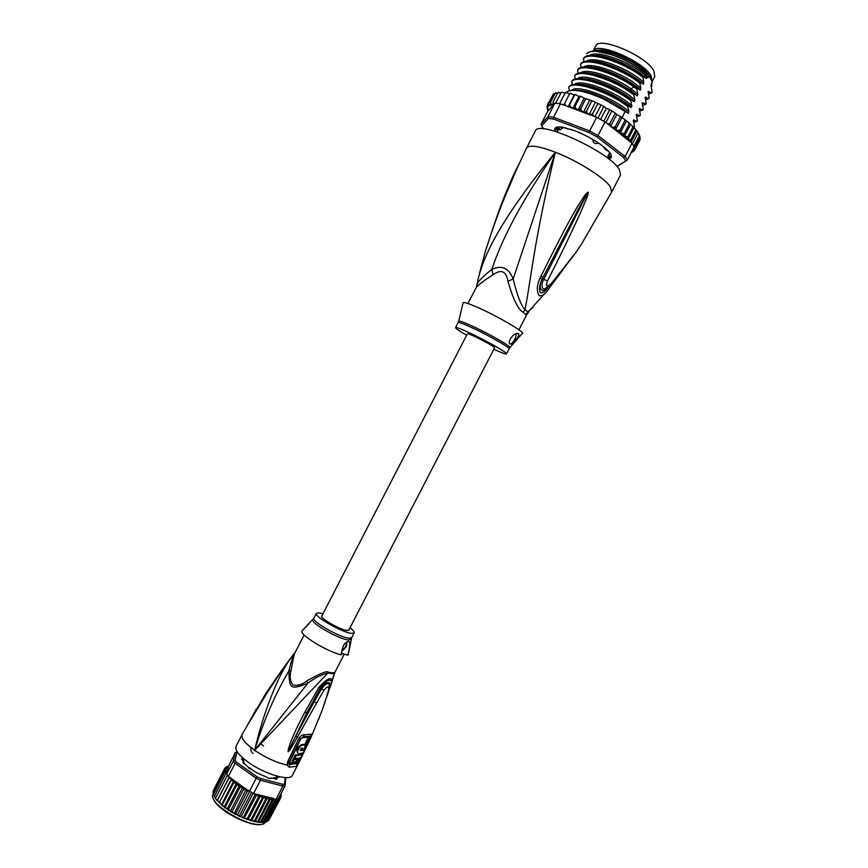 <?xml version="1.0" encoding="UTF-8"?>
<svg xmlns="http://www.w3.org/2000/svg" width="868" height="868" viewBox="0 0 868 868"><rect width="100%" height="100%" fill="white"/><g stroke="black" fill="none" stroke-linecap="round" stroke-linejoin="round"><path stroke-width="1.3" d="M595.708 46.026C598.703 35.881 645.445 55.368 653.615 70.373L654.819 76.525L652.161 81.668L650.935 75.57C642.711 60.717 596.088 41.187 593.072 51.136L595.708 46.026M647.116 72.836C639.825 64.829 629.159 58.189 615.141 52.915L612.808 52.145C607.209 50.453 602.761 49.812 599.495 50.235M649.123 75.766L648.439 74.615M560.468 129.853L563.148 127.249M559.632 129.95L559.404 128.301M595.285 143.611L593.625 142.536L595.285 143.611L598.323 143.339M593.625 142.536L592.28 139.13M592.79 139.596L592.085 139.52M562.616 128.269L561.726 127.585M544.909 293.341L525.78 314.585L523.133 312.306C518.142 309.507 513.086 299.156 507.954 281.243C506.966 276.067 505.284 272.997 502.93 272.031C500.673 270.903 497.429 271.76 493.187 274.613C482.912 281.265 477.15 285.767 475.903 288.111L476.749 286.136C476.348 283.218 481.36 277.662 491.798 269.471L493.187 274.613M532.854 307.489L527.646 311.872L524.977 309.529C521.31 306.144 517.371 295.966 513.151 279.029L555.368 152.236C533.668 241.695 530.37 284.335 524.977 309.529L523.133 312.306M507.954 281.243L513.151 279.029C508.854 267.941 501.737 264.762 491.798 269.471C500.272 244.407 515.473 209.958 555.368 152.236C577.784 160.851 604.627 177.842 610.345 186.826L611.701 192.023L620.533 174.924L619.307 169.477C609.64 151.813 537.845 119.09 535.372 130.959L526.55 148.07C529.122 144.576 538.724 145.965 555.368 152.236C500.944 219.192 484.301 253.76 477.986 279.604L477.02 284.52M492.492 229.412L500.51 206.313C512.142 176.649 514.192 174.175 516.351 169.151L511.827 180.577C507.747 191.058 500.337 204.522 485.223 251.894L479.657 272.693M513.075 177.473L517.588 167.22M516.351 169.151L518.793 164.399M517.936 166.406L518.793 164.432M549.238 285.973L549.52 287.731C546.037 293.471 542.619 296.151 539.288 295.76C536.489 291.344 536.717 285.529 539.939 278.313L540.862 276.458C563.006 231.843 571.003 217.749 576.938 207.517L585.444 194.302L587.929 192.208C588.558 192.078 588.222 193.9 586.92 197.698L579.672 214.591C574.28 225.854 567.943 240.664 547.513 280.863C545.429 286.104 546.504 287.178 550.746 284.086C568.421 263.037 579.39 248.454 583.665 240.349L611.701 192.023M562.985 269.731L550.822 286.049M550.562 284.661L550.713 286.201L549.607 287.612M539.939 278.313L542.229 278.954L578.511 208.754L587.82 192.49L543.748 279.355C540.992 283.543 541.643 291.322 545.755 288.263L550.746 284.086M540.862 276.458L543.184 277.142L542.25 278.943C537.346 288.664 542.305 294.339 547.393 287.416M585.444 194.302L586.139 195.083L587.788 192.175M587.929 192.208L585.661 197.177L586.92 197.698M547.513 280.863L542.229 278.954C539.549 284.292 538.909 288.87 540.287 292.7C543.086 293.2 545.712 291.257 548.185 286.863M528.71 311.829L526.713 314.759L525.78 314.585M509.961 347.504L522.211 333.562C526.279 333.236 501.834 318.523 481.458 309.16C469.154 303.54 463.002 301.489 463.013 303.008L458.738 321.073M509.917 343.88C507.172 342.393 512.912 333.334 517.35 333.421L518.511 333.692C520.594 334.939 513.357 343.663 510.894 344.053L509.917 343.88M466.669 335.222C459.248 330.947 455.548 328.408 455.548 327.583C456.329 327.073 461.537 329.081 471.161 333.616C487.566 341.363 507.889 353.059 506.5 353.884C505.838 354.361 501.617 352.809 493.838 349.251M510.026 343.956L510.742 343.988C514.062 341.927 515.907 338.487 516.265 333.648M609.152 151.922L610.421 153.831M556.301 131.686L557.299 131.686M558.558 128.138L557.538 130.135L555.748 128.41L556.887 127.401L559.361 128.312M561.346 128.063L560.706 126.923M651.488 84.706L652.215 82.08L651.184 84.098L651.629 86.323L651.976 85.682M594.96 50.496L601.437 49.964L613.904 52.905C628.823 58.503 640.28 65.577 648.288 74.149L649.025 75.69L647.973 77.719L646.356 74.496L646.91 76.905L646.335 78.467L643.21 76.612C625.003 61.682 588.732 49.943 583.871 58.015L583.502 58.742C588.211 50.626 624.927 62.583 642.83 77.36L643.21 76.612M648.624 75.201C640.378 66.391 628.573 59.1 613.209 53.339L600.385 50.301L592.703 51.353M586.584 53.794C588.2 51.82 591.575 51.017 596.717 51.386L611.05 54.597C624.342 59.284 635.647 65.469 644.989 73.172L646.356 74.496M590.631 51.635L597.824 51.028L611.56 54.283C624.548 59.013 635.691 65.317 644.989 73.172M589.622 100.33L583.535 112.135L581.452 110.681L580.714 108.554L578.11 109.986L584.197 98.203L591.553 100.514L591.509 101.545L592.627 100.992L597.455 103.205L597.499 104.301L598.551 103.737L603.358 106.156L603.466 107.317L604.443 106.731L606.298 108.381L609.13 109.325L609.303 110.54L610.161 109.921L614.663 112.634L614.88 113.892L615.629 113.241L616.681 114.619L619.882 116.041L620.099 117.31L620.837 116.692L624.569 119.404L624.862 120.75L625.611 120.196L628.736 122.713L629.094 124.124L629.842 123.668L632.316 125.925L632.696 127.379L633.477 127.064L635.267 128.974L635.636 130.45L636.873 130.818L640.128 137.437M639.955 138.207L640.041 139.715M617.05 166.569L627.314 160.027L634.172 146.757L632.457 143.741L637.85 133.292M636.873 130.818L631.09 142.005L632.457 143.741M632.034 143.155L625.134 156.511L623.517 157.401L596.761 136.753L589.122 132.565L553.589 119.068L548.511 118.406L541.61 125.947L543.769 128.92M616.898 166.385L627.314 160.027L626.414 158.345L625.134 156.511L597.998 135.538L596.761 136.753M554.207 103.986L553.003 102.088L553.458 104.844L554.912 103.194L548.012 116.572L541.046 124.265L547.719 111.321L553.328 104.985L551.31 104.236L550.42 102.543L551.006 105.386L549.444 104.974L548.565 103.422L549.053 106.113L547.448 104.713L547.708 107.317L547.296 105.983M625.524 160.602L623.517 157.401M555.422 131.426C553.751 127.954 555.715 126.478 561.314 126.978L574.518 130.58C589.676 136.764 601.09 143.73 608.75 151.466C612.407 155.741 612.331 158.193 608.544 158.833M596.674 117.321L589.643 130.949L553.567 117.278L560.5 103.835L596.674 117.321L605.029 121.921L597.998 135.538L589.643 130.949L589.122 132.565M553.589 119.068L553.567 117.278L548.012 116.572L548.511 118.406M554.912 103.194L560.5 103.835M547.35 108.967L548.044 110.822M541.046 124.265L541.61 125.947M600.786 105.462L594.992 116.692M597.965 117.994L603.466 107.317M606.298 108.381L600.602 119.415M603.792 121.205L609.303 110.54M611.636 111.44L605.886 122.583M605.029 121.921L607.871 124.037L609.987 123.354L614.88 113.892M616.681 114.619L610.638 126.327M607.622 123.95L610.421 126.164L609.987 123.354M610.421 126.164L613.025 127.346L615.217 126.761L620.099 117.31M621.705 117.831L615.618 129.603L615.217 126.761M615.618 129.603L617.549 130.504L619.991 130.167L624.862 120.75M626.37 121.108L620.295 132.858L619.991 130.167M620.295 132.858L624.233 133.52L629.094 124.124M630.526 124.374L624.472 136.092L624.233 133.52M624.472 136.092L627.857 136.743L632.696 127.379M634.063 127.596L628.063 139.206L627.857 136.743M631.09 142.005L630.819 139.781L628.063 139.206M630.819 139.781L635.636 130.45M633.944 146.258L639.315 135.853M578.11 109.986L575.864 108.554L575.028 106.438L572.934 108.185L578.999 96.424L580.139 96.12L579.889 96.999L581.061 96.435L584.197 98.203M568.128 106.677L574.128 95.024L575.636 94.71L578.999 96.424M569.95 93.267L569.506 94.004L570.569 93.408L574.128 95.024M565.643 92.507L565.003 93.158L565.969 92.55L569.527 93.939M561.542 92.149L561.075 92.757L561.878 92.16L565.025 93.115M558.612 92.192L557.788 92.811L561.075 92.757L555.672 103.238M555.835 92.735L555.184 93.321L557.755 92.876M553.643 93.831L555.119 93.44M547.448 104.724L553.014 94.807M575.028 106.438L579.889 96.999M580.714 108.554L585.596 99.093M583.535 112.135L585.032 112.178L586.616 111.017L591.509 101.545M595.188 102.76L589.133 114.5M588.862 114.402L587.224 113.144L586.616 111.017M589.48 114.641L592.605 113.784L597.499 104.301M593.224 116.03L592.605 113.784M567.542 106.46L565.643 105.419L564.667 103.39L563.875 105.082M572.934 108.185L570.558 106.786L569.636 104.703L574.497 95.285M569.636 104.703L568.16 106.688M610.898 126.533L629.897 141.484L624.797 136.309M634.996 149.448L634.334 150.717L632.772 150.262L635.213 149.122L639.944 139.976M632.956 151.477L631.611 151.705M631.785 151.368L634.215 150.858M564.667 103.39L569.506 94.004M635.213 149.122L633.705 148.916L640.02 138.099M635.267 147.289L633.987 147.093M639.694 135.766L634.096 146.594M631.253 152.388L632.327 152.171M559.578 103.672L565.003 93.158M553.003 102.088L557.788 92.811M546.959 106.959L547.372 108.63M550.42 102.543L555.184 93.321M548.565 103.422L553.296 94.243M633.054 126.641L634.128 127.043L634.497 126.316L633.293 120.229L637.058 121.357L637.438 120.63L636.255 114.5L639.998 115.672L640.378 114.945L639.206 108.782L642.938 109.986L643.307 109.26L642.168 103.053L642.993 102.749L645.879 104.301L646.248 103.574L645.13 97.314L648.819 98.616L649.188 97.889L648.092 91.585L651.749 92.919L652.128 92.203L651.043 85.856L651.857 85.585M649.025 75.69L652.215 82.08M642.83 77.36L643.904 82.72L643.329 84.272L640.193 82.46C622.258 67.758 585.585 55.736 580.92 63.733L580.551 64.46C585.173 56.529 621.531 68.344 639.814 83.209L640.193 82.46M639.814 83.209L640.909 88.525L640.324 90.077L637.177 88.308C618.862 73.52 582.547 61.639 577.969 69.462L577.6 70.189C582.135 62.887 615 73.02 633.965 86.963L636.786 89.057L637.177 88.308M636.786 89.057L637.904 94.341L637.318 95.881L631.329 92.073C612.331 78.185 579.509 67.986 575.017 75.18L574.649 75.907C579.075 68.203 615.586 80.279 633.77 94.905L634.15 94.156M633.77 94.905L634.909 100.145L634.313 101.686L631.134 100.004C612.906 85.455 576.439 73.313 572.066 80.908L571.697 81.635C576.309 74.095 612.417 86.192 630.754 100.742L631.134 100.004M630.754 100.742L631.904 105.961L631.307 107.491L628.117 105.853C609.737 91.368 573.683 79.205 569.126 86.626L568.746 87.353C572.999 79.878 609.629 92.214 627.738 106.59L628.117 105.853M627.738 106.59L628.899 111.766L628.302 113.296L603.759 99.126C584.131 90.489 571.6 88.232 566.175 92.344L566.066 92.54M621.889 117.918L625.101 111.69M651.749 92.919L648.505 94.091M648.168 92.757L648.906 91.314M645.879 104.301L642.57 105.397M642.255 104.182L642.993 102.749M643.904 82.72C631.036 69.353 593.658 54.847 586.518 61.368M584.077 61.834L583.502 58.742M646.91 76.905C634.139 63.505 596.924 49.053 589.556 55.574M648.819 98.616L645.532 99.744M645.206 98.464L645.944 97.032M640.909 88.525C627.933 75.212 590.392 60.63 583.48 67.161M581.148 67.585L580.551 64.46M637.904 94.341L631.003 88.775C614.522 76.807 586.225 67.65 580.442 72.945M642.938 109.986L639.607 111.05M639.998 115.672L636.635 116.692M637.058 121.357L633.673 122.345M646.161 78.359C635.636 67.509 607.285 54.597 594.493 55.541M643.155 84.163C632.522 73.324 603.889 60.326 591.26 61.346M640.161 89.979C629.409 79.14 600.504 66.066 588.037 67.14M637.155 95.784L630.255 90.239C616.931 80.681 594.981 72.131 584.826 72.945M569.43 90.608L568.746 87.353M572.359 84.858L571.697 81.635M575.289 79.097L574.649 75.907M578.218 73.346L577.6 70.189M634.161 101.599C623.181 90.771 593.712 77.523 581.603 78.738M631.155 107.404C620.067 96.587 590.316 83.252 578.403 84.532M628.161 113.22C623.799 109.249 617.842 105.234 610.302 101.198L604.453 98.29C592.236 92.746 582.482 90.088 575.202 90.326M634.909 100.145C621.716 86.919 583.849 72.185 577.415 78.738M631.904 105.961C618.613 92.767 580.583 77.968 574.388 84.532M628.899 111.766C615.499 98.627 577.318 83.74 571.361 90.315M639.293 109.889L640.031 108.478M636.331 115.596L637.079 114.196M633.38 121.303L634.128 119.914M592.443 55.444L592.258 54.467M648.288 74.149L651.488 79.303M609.64 152.573L608.945 155.47L610.768 156.902L608.49 157.748L609.401 155.98M556.041 131.611C554.739 129.321 555.053 127.813 556.963 127.097M611.17 155.079C611.701 157.054 610.649 158.171 608.034 158.443M557.538 130.135L557.625 131.057M565.318 127.694L567.444 128.898L571.535 129.506M578.62 132.24L585.705 135.647M593.473 140.323L592.844 139.564M597.423 142.862L599.289 143.556M608.848 151.574L606.385 150.229L604.074 147.972L604.54 147.636M608.891 154.016L610.171 154.309M607.383 157.184L608.49 157.748M631.557 142.341L629.897 141.484M348.827 630.06L347.189 630.45C340.95 630.233 319.706 618.211 321.768 616.096L467.418 333.757C467.168 332.39 489.085 343.294 493.642 346.809L494.597 347.775L348.827 630.06M253.131 770.719L252.599 769.818L250.722 769.666M252.599 769.829L250.223 768.137L249.235 768.592M263.546 745.883L260.085 743.258M253.022 753.424C251.297 752.176 250.602 750.375 250.939 748.01C251.991 747.673 253.163 748.552 254.465 750.636M275.015 778.878L275.167 777.522L274.603 778.791M275.167 777.533L272.867 778.216M274.581 778.27L273.648 777.739M250.96 769.395L250.223 768.137M285.876 777.609L285.084 785.757L278.368 798.744L277.315 798.983L265.63 821.605L261.42 822.506L260.726 821.822L258.414 822.3L257.742 821.464L255.17 821.714L254.454 820.813L251.655 820.759L264.046 796.77L265.662 799.113L267.518 797.757L268.928 799.808L270.697 798.527L271.89 800.209L273.507 799.092L274.505 800.307L276.132 799.124L282.87 786.093L282.675 784.26L284.53 783.978L285.084 785.757L282.87 786.093L260.411 780.289L260.726 778.563L282.675 784.26M213.181 792.104L213.137 790.987M213.712 789.804L224.801 768.213L226.114 768.137L224.226 769.417L213.224 790.748M236.584 785.28L225.354 807.056L224.15 806.958L236.541 782.947L236.584 785.28L239.535 785.095L239.872 787.536L242.78 787.2L243.398 789.706L246.197 789.207L230.812 778.151L228.664 778.509L217.499 800.144L217.141 800.676L215.633 798.712M279.55 776.751L276.74 777.739L277.022 778.987L271.109 778.129C270.382 778.932 268.635 778.477 265.836 776.762L256.581 772.683L248.411 767.301L243.105 762.516L243.3 760.986L241.488 758.697L243.507 758.567M237.333 751.981L235.315 752.523L233.318 761.052L235.087 760.368L236.595 762.256L235.13 763.308L256.19 778.27L257.199 776.882L260.726 778.563M226.591 774.104L233.318 761.052L235.13 763.308L228.371 776.404L226.689 773.681L225.452 774.354L214.277 796.694M249.366 791.486L256.19 778.27L260.411 780.289L253.597 793.493L246.197 789.207L234.154 813.641L235.836 813.576L247.098 791.757L248.27 790.976M284.53 783.978L285.171 777.576M236.997 752.035L235.087 760.368M236.595 762.256L257.199 776.882M235.315 752.523L228.479 766.303L225.864 769.363L224.226 769.417M277.315 798.983L276.132 799.124M243.203 763.113L243.691 761.952M241.608 759.218L243.941 758.947M278.964 776.621L279.029 777.305M277.207 777.305L276.306 777.88L276.512 779.214M271.076 778.173L270.382 778.509M267.236 821.334L278.53 799.623L278.303 798.766M225.864 769.363L224.139 770.849L226.298 771.099L224.552 772.509L226.917 772.759L228.479 766.303M227.34 766.618L226.255 766.835M226.559 767.117L225.669 767.627M226.613 767.008L224.921 768.028M226.841 773.052L226.581 773.887M226.743 772.856L225.452 774.354M228.371 776.404L230.812 778.151M229.239 777.305L228.664 778.509M230.921 780.733L219.159 802.835L231.496 778.639L230.921 780.733L233.839 780.777L233.579 783.001L236.541 782.947M246.23 789.229L247.098 791.757M253.597 793.493L254.671 793.764L254.715 795.381L243.452 817.179L244.147 818.372L257.004 794.339L256.266 794.155L257.438 794.632L258.49 796.878L261.008 795.923L262.169 798.126L264.046 796.77M254.563 793.97L256.266 794.155M264.393 796.954L273.529 798.473L257.015 794.35M273.529 798.473L275.536 799.634M254.715 795.381L256.657 794.318M274.505 800.307L263.373 821.866M264.132 822.267L276.089 799.113M267.463 821.041L265.63 821.605M266.075 821.877L277.977 798.853M278.53 799.623L279.225 798.126L279.876 798.842L268.841 820.206L267.322 821.302M279.876 798.842L280.125 796.943L280.755 797.8L269.015 819.869M280.755 797.8L280.505 795.609L280.928 796.922M265.662 799.113L254.454 820.813M255.149 821.703L267.518 797.757M268.928 799.808L257.742 821.464M258.414 822.3L270.697 798.527M271.89 800.209L260.726 821.822M261.42 822.506L273.507 799.092M281.275 796.097L280.646 794.339M281.167 794.274L280.993 793.667M280.798 794.046L281.069 794.958M278.715 776.556L278.02 777.251M277.521 777.196L276.024 777.739L275.872 779.149M271.999 778.14L272.639 778.205M271.304 778.053L269.557 778.455M249.214 768.571L248.389 767.236M243.637 763.612L243.973 762.733L243.572 763.504M243.279 760.943L243.973 762.733M242.096 759.815L241.922 759.25L243.572 759.164L242.877 760.509M244.179 759.131L243.572 759.164M224.139 770.849L212.975 792.864M213.419 794.101L213.105 792.256M224.552 772.509L213.387 794.784M214.222 796.151L213.474 793.97M215.535 798.278L214.342 795.891M227.405 775.232L215.687 797.952M217.228 800.437L229.293 777.055M219.159 802.564L217.499 800.144M233.579 783.001L222.371 804.734L221.557 805.048L219.734 802.423M221.481 804.755L233.839 780.777M224.15 806.958L222.371 804.734M239.535 785.095L227.123 809.139L225.354 807.056M239.872 787.536L228.631 809.323L227.123 809.139M242.78 787.2L230.356 811.265L228.631 809.323M243.398 789.706L232.147 811.515L230.356 811.265M233.785 813.283L232.147 811.515M249.528 791.562L237.344 815.171L235.836 813.576M251.481 792.517L239.633 815.475L237.344 815.171M253.141 793.287L240.968 816.886L239.633 815.475M240.968 816.886L243.452 817.179M258.49 796.878L247.25 818.654L244.592 818.394M260.552 795.652L248.15 819.674L247.25 818.654M262.169 798.126L250.939 819.869L248.15 819.674M251.655 820.759L250.939 819.869M350.032 627.727C353.178 630.179 354.556 631.893 354.177 632.859L351.931 633.401C343.283 633.152 313.478 616.302 316.386 613.35L318.925 612.841L322.972 613.752M308.39 739.796L307.402 739.124L308.693 738.57L309.702 739.254L308.39 739.796L303.474 750.343L300.48 750.679L301.63 748.238L302.531 748.227L301.673 750.017L303.507 749.778L305.796 744.928L303.041 745.156L302.053 744.484C297.192 746.968 295.804 749.822 297.887 753.055M309.702 739.254L303.344 752.816L299.004 753.739C295.359 753.717 299.503 744.82 303.041 745.156M302.455 754.639L300.838 755.301L301.424 754.097L299.59 754.346L299.004 755.551L296.314 755.496L294.946 758.263L297.637 758.306L296.346 759.533L294.35 759.467L292.961 762.212L294.957 762.278L299.059 758.133L301.109 757.373L302.455 754.639L301.337 754.032M346.451 642.277C346.679 645.564 345.128 648.266 341.797 650.414M307.402 739.124L304.994 744.375M302.834 749.909L303.474 750.343M300.133 749.995L301.478 749.887M301.673 750.017L300.697 749.344L301.131 748.433M302.053 744.484L304.809 744.256L305.796 744.928M300.762 753.641L301.424 754.097M294.946 758.263L293.948 757.569L295.315 754.813L298.017 754.878L298.614 753.674L299.59 754.346M298.017 754.878L299.004 755.551M295.315 754.813L296.314 755.496M296.194 758.328L293.351 758.773L294.35 759.467M292.961 762.212L291.963 761.518L293.351 758.773M341.732 650.718L342.187 650.75C346.245 647.821 347.634 645 346.354 642.266M302.921 629.994L308.932 623.766M302.563 630.363L301.934 631.014C299.319 634.682 327.138 651.64 341.265 654.873C341.981 648.233 343.609 644.089 346.148 642.428L348.502 641.354C350.357 641.343 350.129 645.955 347.818 655.188L348.318 653.973M299.655 757.992L297.355 762.18L290.14 763.048L289.804 761.876L300.914 738.679L302.238 737.767L309.344 737.182L308.856 738.679M301.923 753.413L301.608 754.064M347.818 655.188L342.741 653.691L341.287 654.157M288.957 670.725C289.098 688.953 290.693 690.147 307.901 683.149C314.889 677.886 321.551 674.501 327.876 672.982L254.628 750.321C263.015 722.187 274.462 695.659 288.957 670.725L290.997 670.573C293.124 658.638 294.577 652.476 295.348 652.085L295.011 652.519C292.733 656.924 290.715 662.989 288.957 670.725M295.066 652.432L292.049 656.295C279.138 672.83 263.601 711.261 254.628 750.321L307.901 683.149L306.784 680.913C302.086 684.668 297.464 686.013 292.917 684.971C290.118 681.152 289.467 676.356 290.997 670.573M297.388 737.182L316.505 703.113L314.118 701.811L295.641 736.4L297.388 737.182L290.476 749.192L288.111 751.796L306.838 712.758L320.422 687.792C326.878 677.582 335.308 677.713 329.601 687.738L328.516 690.895M288.111 751.796L288.209 749.659C290.845 741.044 294.219 732.136 304.95 712.042L319.055 687.098L320.943 688.248C324.567 682.519 331.467 679.872 329.341 685.937M313.283 701.344L314.118 701.811L321.659 688.747L320.943 688.248L306.838 712.758L304.95 712.042M288.198 751.645L288.914 749.692L288.209 749.659M329.308 685.47L328.907 683.886C326.921 683.138 324.502 684.765 321.659 688.747L324.024 690.19C327.67 685.677 329.189 685.655 328.571 690.147L324.621 703.416L318.382 720.006M300.285 757.786L297.995 762.278L297.116 763.547L297.355 762.18M301.999 754.335L302.552 753.218M309.258 738.95L309.713 737.93L309.171 737.984M310.299 736.151L309.713 737.93L310.874 737.724L312.057 734.144L304.733 734.719C302.075 734.751 300.057 736.075 298.668 738.701L287.558 761.985L287.004 765.034L289.131 767.225L289.804 764.437L288.892 763.373L289.804 761.876M287.558 761.985L289.196 761.941L300.317 738.711L302.238 737.767M290.14 763.048L289.804 764.437L297.116 763.547L296.65 766.281L299.959 760.585M306.784 680.913C320.335 673.351 327.486 670.443 328.223 672.179L327.876 672.982L332.021 673.676L334.495 673.101L344.314 654.038M282.078 669.933L266.053 693.065L248.085 723.988L260.693 703.123M248.085 723.988L256.244 709.156M249.951 720.917L248.009 724.129M288.892 763.363L287.004 765.034C276.382 762.603 265.597 757.699 254.628 750.321C245.015 743.344 240.848 738.071 242.139 734.491L236.063 746.274C234.707 749.974 238.83 755.334 248.411 762.354C264.838 774.278 290.205 781.601 292.364 775.33L298.451 763.558L297.995 762.278M319.055 687.098C327.572 678.016 331.891 676.215 332.01 681.705L330.198 687.261L329.222 687.944M334.484 673.351L326.694 697.156M316.505 703.113L324.024 690.19M328.885 689.55L328.571 690.147M299.992 760.52L310.874 737.724L299.992 760.52M249.007 722.653L269.872 688.378M269.883 688.595L285.539 665.094M290.357 658.497L285.496 665.159M242.139 734.491L266.053 693.065L276.892 677.572M249.962 720.907L269.85 688.411L281.525 670.736L295.348 652.085L304.147 635.007M334.028 675.022L332.845 678.96M474.091 326.932L474.438 327.084C491.874 335.265 513.021 347.677 509.755 347.743L509.071 348.914C510.493 348.014 490.203 336.252 473.776 328.538L473.44 328.386C464 323.97 458.89 322.05 458.109 322.614L458.662 321.377C458.608 320.27 463.751 322.115 474.091 326.932M604.443 106.731L603.358 106.156L604.421 106.731M565.643 105.419L563.896 105.017M553.958 103.889L552.883 103.965M547.708 107.317L548.272 110.692M551.31 104.236L550.399 104.518M549.444 104.974L548.663 105.56M548.261 106.026L547.751 107.122M587.224 113.144L585.032 112.178M581.452 110.681L579.325 109.835M575.864 108.554L573.835 107.838M570.558 106.786L568.659 106.222M593.05 115.889L590.858 114.826M609.857 125.274L607.871 124.037M624.363 135.929L621.499 133.52M619.969 132.316L617.549 130.504M615.097 128.757L613.025 127.346M633.282 150.262L633.521 148.005M632.338 151.466L633.065 150.663M633.965 86.963L631.003 88.775L630.244 90.207L631.329 92.073M609.238 157.998L610.085 156.37M608.945 153.972L609.661 152.594M557.375 127.509L556.475 129.267M556.171 129.104L557.05 127.401M609.868 154.178L610.226 153.484M608.208 157.585L609.141 155.773M261.908 824.329C250.168 827.66 215.644 809.236 213.376 798.462M266.65 821.649L262.678 824.112C248.378 828.17 206.682 802.694 213.202 794.057L213.278 793.905M236.671 783.186L239.047 784.9M225.854 769.59L225.973 770.817M226.06 771.153L226.559 772.477M231.506 778.835L233.362 780.527M233.915 781.005L236.053 782.719M239.731 785.366L242.302 787.026M243.029 787.482L245.752 789.077M257.438 794.632L260.248 795.663M279.138 797.258L280.614 794.415M261.008 795.923L263.839 796.802M232.331 812.578L231.344 812.003M235.987 814.607L234.946 814.054M239.731 816.441L238.667 815.942M244.19 759.153L243.279 760.932M276.425 777.446L277.098 776.144M275.557 779.084L276.078 778.064M316.386 613.35L313.912 618.157C310.961 621.184 340.755 638.056 349.435 638.23L351.692 637.654L354.177 632.859M351.182 638.924L348.806 639.987C340.147 639.846 310.429 623.115 312.795 619.763L313.174 619.307M302.097 744.484L303.084 745.156M296.346 759.533L295.359 758.86L296.346 759.533M298.69 763.08L299.97 760.552L298.201 760.889M309.344 737.182L310.06 736.303M312.057 734.144L310.245 736.183L303.062 736.769L304.733 734.719M298.668 738.701L300.914 738.679M296.65 766.281L289.131 767.225M328.223 672.179L332.52 672.884L334.809 672.309M557.158 131.958L559.046 128.29M607.101 157.737L608.924 154.222M526.55 148.07L508.181 187.249M517.534 167.35C505.284 194.02 494.673 221.676 485.711 250.299M550.648 284.541L573.965 254.834M467.961 303.507L475.903 288.111M526.713 314.759L518.934 329.818M506.5 353.884L509.071 348.914M455.548 327.583L458.109 322.614M591.043 59.968L590.359 61.281M588.059 65.751L587.365 67.096M585.075 71.534L584.37 72.912M582.102 77.306L581.376 78.717M579.119 83.089L578.381 84.532M576.135 88.872L575.397 90.315M637.481 131.762L639.575 135.495M575.636 94.71L574.833 94.482M570.569 93.408L569.907 93.267M624.569 119.404L625.611 120.196M628.736 122.713L629.842 123.668M632.316 125.925L633.477 127.064M635.267 128.974L636.494 130.439M646.324 78.467C636.656 67.954 605.875 54.022 594.113 55.509M643.329 84.272C633.911 74.062 602.359 59.599 590.891 61.313M640.324 90.077C631.644 80.507 599.376 65.295 587.669 67.118M637.318 95.881L630.244 90.207L610.888 79.509C606.114 77.143 591.249 72.174 584.457 72.912M597.824 51.028L596.717 51.386M610.03 102.261L610.302 101.198M603.759 99.126L604.453 98.29M634.313 101.697C629.354 97.108 622.399 92.54 613.459 87.983C600.103 81.592 589.372 78.5 581.256 78.706M631.307 107.502C628.02 103.889 620.24 98.941 607.947 92.648C594.656 86.757 584.696 84.044 578.055 84.511M628.302 113.307C623.712 109.108 617.289 104.854 609.065 100.547M574.855 90.305C581.462 90.174 589.491 91.162 608.099 100.059M601.437 49.964L600.385 50.301M561.509 127.997L561.987 127.064M275.362 777.576L275.037 778.835M276.979 776.111L276.219 777.587M244.331 759.261L243.409 761.062M262.678 824.22L263.981 823.754M263.579 822.224L262.744 822.311M260.845 822.365L259.89 822.332M257.774 822.137L256.787 821.996M254.433 821.562L253.434 821.334M225.463 767.735L228.501 766.184M280.906 795.62L280.82 794.556M222.555 805.895L221.85 805.298M224.714 807.587L225.593 808.227M227.872 809.822L228.881 810.495M231.279 811.992L232.385 812.643M234.87 814.043L236.042 814.661M238.591 815.931L239.774 816.495M242.367 817.645L243.528 818.123M246.143 819.132L247.228 819.522M249.865 820.379L250.874 820.672M243.615 763.58L244.103 762.625M313.912 618.157L301.934 631.014M351.692 637.654L348.155 654.873M341.395 652.812L341.45 653.897M310.874 737.724L322.223 710.154L328.82 689.8C329.504 686.631 329.536 684.668 328.907 683.886L329.276 685.286M334.017 675.065L334.907 672.233"/></g></svg>
